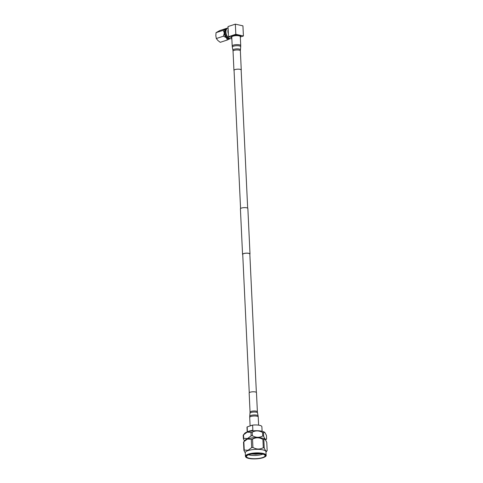 <?xml version="1.0" encoding="UTF-8"?>
<svg xmlns="http://www.w3.org/2000/svg" width="483" height="483" viewBox="0 0 483 483"><rect width="100%" height="100%" fill="white"/><g stroke="black" fill="none" stroke-linecap="round" stroke-linejoin="round"><path stroke-width="0.72" d="M249.258 392.721L242.732 254.348A3.556 0.978 -2.7 0 1 243.728 253.611A3.556 0.978 -2.7 0 1 247.592 253.213A3.556 0.978 -2.7 0 1 249.832 254.016L256.358 392.389M242.744 254.662A3.731 1.026 -2.7 0 1 242.557 254.36L240.407 208.837A3.731 1.026 -2.7 0 1 241.458 208.064A3.731 1.026 -2.7 0 1 245.509 207.642A3.731 1.026 -2.7 0 1 247.864 208.487L250.007 254.004A3.731 1.026 -2.7 0 1 249.85 254.324M242.557 254.36A3.731 1.026 -2.7 0 1 243.607 253.581A3.731 1.026 -2.7 0 1 247.658 253.164A3.731 1.026 -2.7 0 1 250.007 254.004M255.368 453.549L256.002 453.519M262.504 457.6A9.334 2.572 177.3 0 0 265.125 455.662A9.334 2.572 177.3 0 0 259.244 453.561A9.334 2.572 177.3 0 0 249.107 454.606A9.334 2.572 177.3 0 0 246.481 456.544A9.334 2.572 177.3 0 0 252.361 458.645A9.334 2.572 177.3 0 0 262.504 457.6M248.51 454.817A9.334 2.572 177.3 0 0 262.354 454.346A9.334 2.572 177.3 0 0 262.945 454.135M260.886 453.724L255.749 454.219L251.522 454.002M260.053 453.622L252.38 453.857M247.731 431.802A7.45 2.053 -2.7 0 1 249.331 431.041A7.45 2.053 -2.7 0 1 252.857 430.323L252.615 425.118L247.163 426.912L247.399 431.905M247.163 426.912A7.45 2.053 177.3 0 0 246.994 427.383L247.205 431.965M251.655 425.432A4.063 1.123 177.3 0 0 251.474 425.493A4.063 1.123 177.3 0 0 251.305 425.547M243.299 435.056A11.846 3.266 -2.7 0 1 243.517 434.827L243.686 438.316A11.846 3.266 177.3 0 0 243.372 438.679L243.203 435.183A11.846 3.266 -2.7 0 1 243.299 435.056L244.67 433.384A10.354 2.856 -2.7 0 1 247.308 431.935A10.354 2.856 -2.7 0 1 257.367 430.715A10.354 2.856 -2.7 0 1 264.75 432.436L263.501 432.702L263.67 436.191C264.732 439.017 265.716 439.916 266.604 438.908L266.441 435.412L264.968 432.653M250.961 432.376A11.846 3.266 -2.7 0 1 252.198 432.225L252.361 435.72A11.846 3.266 177.3 0 0 251.124 435.871L250.961 432.376L247.169 432.14L243.517 434.827M263.67 436.191A11.846 3.266 177.3 0 0 262.74 435.986L262.577 432.49C259.039 430.48 255.579 430.395 252.198 432.225M262.577 432.49A11.846 3.266 -2.7 0 1 263.501 432.702M243.625 441.951A11.846 3.266 -2.7 0 1 243.843 441.722L244.235 450.047A11.846 3.266 177.3 0 0 243.921 450.404L243.529 442.084A11.846 3.266 -2.7 0 1 243.625 441.951L244.996 440.279A10.354 2.856 -2.7 0 1 247.634 438.83A10.354 2.856 -2.7 0 1 257.693 437.616A10.354 2.856 -2.7 0 1 265.076 439.337L263.827 439.596L264.219 447.916C265.288 450.742 266.266 451.647 267.159 450.633L266.767 442.313L265.294 439.554M265.68 440.043L266.507 439.035A11.846 3.266 177.3 0 0 266.604 438.908M252.361 435.72C255.899 437.731 259.359 437.815 262.74 435.986M243.686 438.316L247.471 438.558L251.124 435.871M251.287 439.276A11.846 3.266 -2.7 0 1 252.524 439.125L252.917 447.445A11.846 3.266 177.3 0 0 251.679 447.596L251.287 439.276L247.495 439.035L243.843 441.722M264.219 447.916A11.846 3.266 177.3 0 0 263.295 447.711L262.903 439.391C259.365 437.381 255.899 437.29 252.524 439.125M262.903 439.391A11.846 3.266 -2.7 0 1 263.827 439.596M266.133 455.288L265.97 451.732A10.354 2.856 177.3 0 0 259.437 449.401A10.354 2.856 177.3 0 0 248.184 450.561A10.354 2.856 177.3 0 0 245.273 452.71L245.442 456.266A10.354 2.856 -2.7 0 1 248.353 454.111A10.354 2.856 -2.7 0 1 259.606 452.951A10.354 2.856 -2.7 0 1 266.133 455.288C266.507 455.976 265.493 456.779 263.09 457.709C257.354 459.532 245.793 459.448 245.442 456.266M265.982 452.082L267.063 450.76A11.846 3.266 177.3 0 0 267.159 450.633M252.917 447.445C256.455 449.456 259.914 449.546 263.295 447.711M244.235 450.047L248.027 450.289L251.679 447.596M250.967 454.111L261.315 453.785M245.292 453.048L243.921 450.404M260.953 453.869L260.518 453.791M244.452 440.943L243.372 438.679M262.094 431.265L261.877 426.682A7.45 2.053 177.3 0 0 252.615 425.118M228.067 27.742A5.754 3.924 71.8 0 0 225.929 32.21A5.754 3.924 71.8 0 0 231.846 38.61M235.348 24.15L228.006 26.565L228.145 29.439A5.754 3.924 71.8 0 0 227.91 31.564A5.754 3.924 71.8 0 0 228.35 33.834L228.489 36.708L235.825 34.293L235.348 24.15L242.931 25.847L243.414 35.99L235.825 34.293M228.972 38.066A5.078 3.466 -108.2 0 1 225.676 32.566A5.078 3.466 -108.2 0 1 226.261 29.813M223.466 36.183L224.311 32.935A5.283 3.604 -108.2 0 0 226.412 37.752L227.396 39.962L220.236 42.317L217.942 40.536L216.306 38.537L223.466 36.183L226.412 37.752A5.283 3.604 -108.2 0 0 229.751 38.797L230.234 38.64A5.283 3.604 -108.2 0 1 224.855 32.753A5.283 3.604 -108.2 0 1 226.932 28.606L226.449 28.763A5.283 3.604 -108.2 0 0 225.996 28.962L223.188 30.326L224.311 32.935A5.283 3.604 -108.2 0 1 225.996 28.962L226.841 28.249L219.687 30.604L216.028 32.681L223.188 30.326M227.396 39.962L230.204 38.598M216.306 38.537L215.841 35.718L216.028 32.681M228.145 29.439L228.35 33.834M240.311 37.01L243.414 35.99M228.489 36.708L231.792 37.451M230.639 37.191A5.754 3.924 71.8 0 0 231.81 37.867M250.061 412.174A3.665 1.008 177.3 0 1 250.321 411.782A3.665 1.008 177.3 0 1 254.384 410.979A3.665 1.008 177.3 0 1 257.385 411.83L256.479 392.631A3.665 1.008 177.3 0 0 253.478 391.779A3.665 1.008 177.3 0 0 249.415 392.576A3.665 1.008 177.3 0 0 249.156 392.975L250.061 412.174L249.735 416.268A4.19 1.153 177.3 0 1 250.025 415.863A4.19 1.153 177.3 0 1 254.589 414.945A4.19 1.153 177.3 0 1 258.097 415.869L257.511 412.856A3.743 1.032 177.3 0 0 254.378 412.023A3.743 1.032 177.3 0 0 250.297 412.844A3.743 1.032 177.3 0 0 250.037 413.207M255.302 424.955A4.269 1.177 177.3 0 0 253.376 425.046M252.398 425.191A4.269 1.177 177.3 0 0 250.562 425.795M234.068 70.596A3.665 1.008 -2.7 0 1 233.941 70.355A3.665 1.008 -2.7 0 1 234.527 69.769A3.665 1.008 -2.7 0 1 238.62 69.166A3.665 1.008 -2.7 0 1 241.265 70.011A3.665 1.008 -2.7 0 1 241.168 70.264M232.456 36.358A4.269 1.177 -2.7 0 1 237.213 35.657A4.269 1.177 -2.7 0 1 240.292 36.642A4.667 1.286 -2.7 0 0 239.248 35.265A4.667 1.286 -2.7 0 0 233.313 35.398A4.667 1.286 -2.7 0 0 231.774 37.052A4.269 1.177 -2.7 0 1 232.456 36.358M248.612 454.491A10.016 2.759 177.3 0 0 248.848 458.391A10.016 2.759 177.3 0 0 263 457.709A10.016 2.759 177.3 0 0 262.764 453.809A10.016 2.759 177.3 0 0 248.612 454.491M258.097 415.869L258.23 416.98A4.269 1.177 177.3 0 0 254.74 415.99A4.269 1.177 177.3 0 0 250.007 416.926A4.269 1.177 177.3 0 0 249.705 417.384L249.735 416.268M233.941 70.355L233.035 51.156A3.665 1.008 -2.7 0 1 233.621 50.564A3.665 1.008 -2.7 0 1 237.714 49.966A3.665 1.008 -2.7 0 1 240.359 50.812L240.691 46.718A4.19 1.153 -2.7 0 0 237.745 45.716A4.19 1.153 -2.7 0 0 232.993 46.398A4.19 1.153 -2.7 0 0 232.329 47.117L232.915 50.129A3.743 1.032 -2.7 0 1 233.506 49.489A3.743 1.032 -2.7 0 1 237.757 48.88A3.743 1.032 -2.7 0 1 240.389 49.779M232.329 47.117L232.196 46.006A4.269 1.177 -2.7 0 1 232.878 45.324A4.269 1.177 -2.7 0 1 237.636 44.623A4.269 1.177 -2.7 0 1 240.715 45.601L240.691 46.718M234.044 70.107L240.57 208.517M241.144 69.769L247.67 208.185M257.385 411.83L257.511 412.856M258.23 416.98L258.616 425.149M249.705 417.384L250.109 425.94M241.265 70.011L240.359 50.812M233.035 51.156L232.915 50.129M240.715 45.601L240.292 36.642M232.196 46.006L231.774 37.046"/></g></svg>
